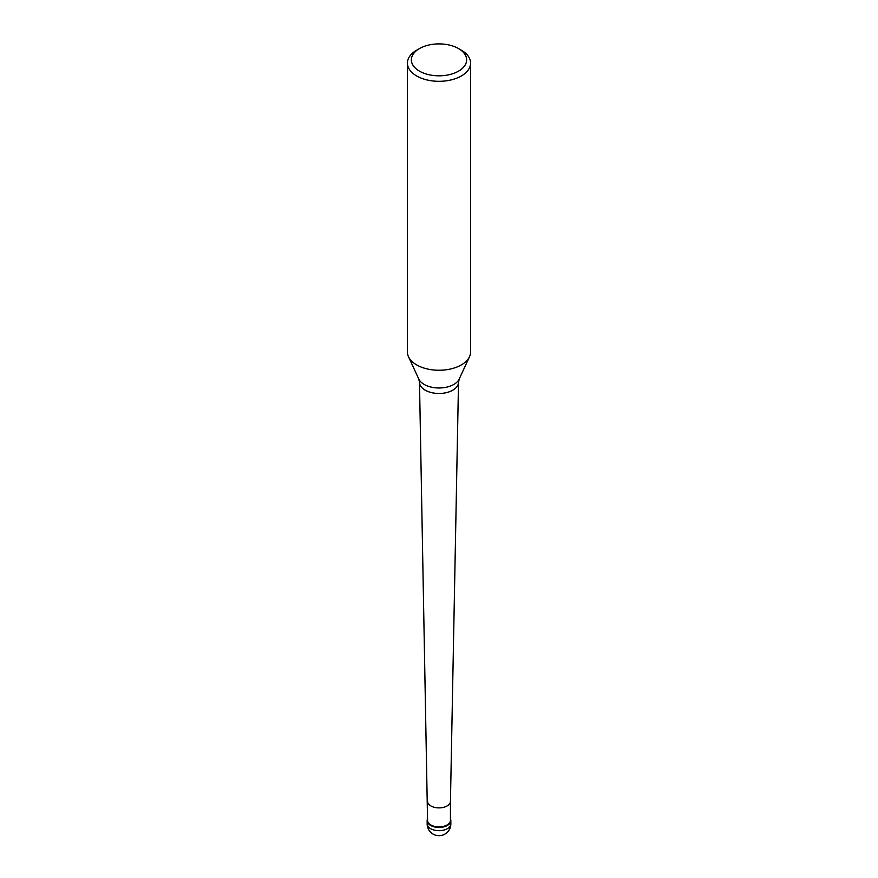 <?xml version="1.0" encoding="UTF-8"?>
<svg xmlns="http://www.w3.org/2000/svg" width="878" height="878" viewBox="0 0 878 878"><rect width="100%" height="100%" fill="white"/><g stroke="black" fill="none" stroke-linecap="round" stroke-linejoin="round"><path stroke-width="1.32" d="M447.374 825.452A11.842 6.837 180 0 1 434.467 826.933A11.842 6.837 180 0 1 427.158 820.623A11.842 6.837 180 0 1 427.553 818.867A11.842 6.837 0 0 0 433.095 826.549A11.842 6.837 0 0 0 447.374 825.452A11.842 6.837 0 0 0 450.447 818.867A11.842 6.837 180 0 1 450.842 820.623A11.842 6.837 180 0 1 447.374 825.452M450.447 801.274A11.447 6.607 180 0 1 450.447 801.351L458.514 382.336A19.514 11.26 180 0 1 452.796 390.183A19.514 11.26 180 0 1 431.636 392.642A19.514 11.26 180 0 1 419.486 382.336L427.553 820.293A11.447 6.607 0 0 0 434.621 826.407A11.447 6.607 0 0 0 447.1 824.969A11.447 6.607 0 0 0 450.447 820.293L450.447 801.318A11.447 6.607 180 0 1 447.1 805.949A11.447 6.607 180 0 1 434.676 807.398A11.447 6.607 180 0 1 427.553 801.351A11.447 6.607 180 0 1 427.553 801.274M407.414 63.084L407.414 352.023A31.586 18.24 0 0 0 408.479 356.709A31.586 18.24 0 0 0 430.802 369.627A31.586 18.24 0 0 0 461.334 364.908A31.586 18.24 0 0 0 469.521 356.709A31.586 18.24 0 0 0 470.586 352.023L470.586 63.084A31.586 18.24 180 0 1 461.334 75.969A31.586 18.24 180 0 1 426.917 79.931A31.586 18.24 180 0 1 407.414 63.084A31.586 18.24 180 0 1 416.666 50.189L419.454 48.575A27.635 15.958 180 0 1 458.546 48.575A27.635 15.958 180 0 1 458.546 71.14A27.635 15.958 180 0 1 419.454 71.14A27.635 15.958 180 0 1 419.454 48.575L416.666 50.189M458.546 48.575L461.334 50.189A31.586 18.24 180 0 1 470.586 63.084M427.158 820.623L427.158 823.838A11.842 6.837 0 0 0 434.467 830.16A11.842 6.837 0 0 0 447.374 828.678A11.842 6.837 0 0 0 450.842 823.838L450.842 820.623M419.486 382.336L418.773 379.011A20.94 12.083 0 0 0 433.567 387.571A20.94 12.083 0 0 0 453.805 384.454A20.94 12.083 0 0 0 459.227 379.011L458.514 382.336M427.158 823.838A11.842 11.842 0 0 0 444.926 834.1A11.842 11.842 0 0 0 450.842 823.838M418.773 379.011L408.479 356.709M459.227 379.011L469.521 356.709"/></g></svg>
